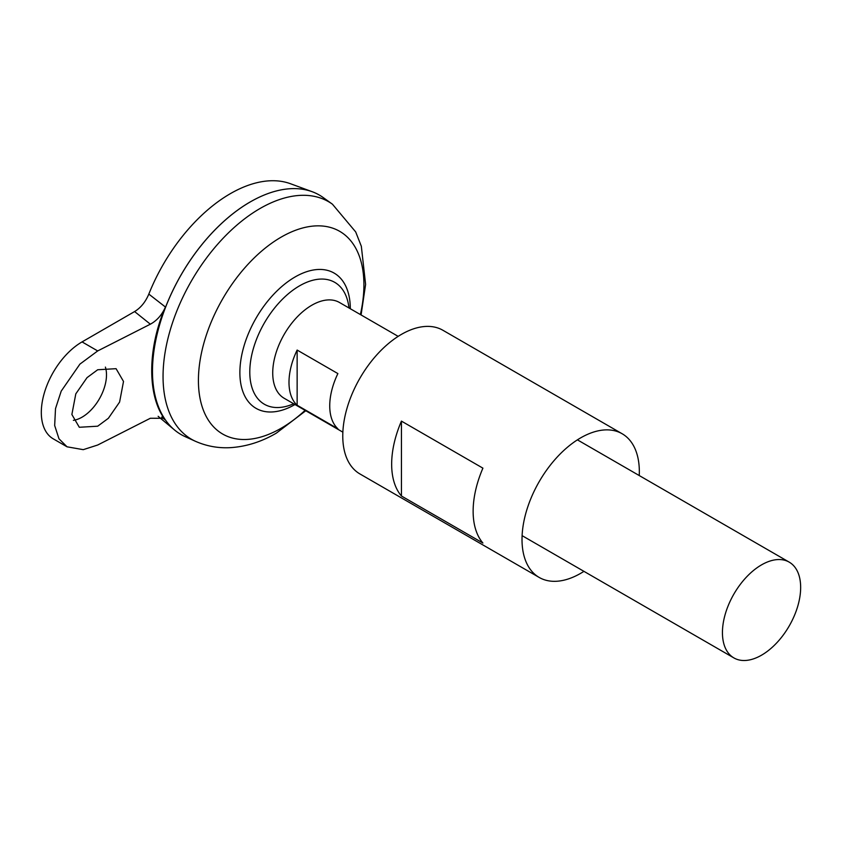 <?xml version="1.0" encoding="UTF-8"?>
<svg xmlns="http://www.w3.org/2000/svg" width="842" height="842" viewBox="0 0 842 842"><rect width="100%" height="100%" fill="white"/><g stroke="black" fill="none" stroke-linecap="round" stroke-linejoin="round"><path stroke-width="1.26" d="M73.38 420.337A34.564 19.955 120 0 0 82.053 417.169A34.564 19.955 120 0 0 105.397 367.101M97.693 369.754L116.08 368.68L123.511 381.447L119.596 402.076L108.376 418.285L97.693 426.199L79.306 427.273L71.875 414.496L75.801 393.867L87.021 377.658L97.693 369.754M297.142 350.062L337.884 373.585A55.309 31.933 120 0 0 337.884 428.767L297.142 405.244A55.309 31.933 -60 0 1 297.142 350.062L297.142 405.244M761.547 655.181A55.309 31.933 -60 0 1 733.887 657.918A55.309 31.933 -60 0 1 725.415 613.607A55.309 31.933 -60 0 1 761.547 564.866A55.309 31.933 -60 0 1 789.196 562.13A55.309 31.933 -60 0 1 797.679 606.451A55.309 31.933 -60 0 1 761.547 655.181M342.862 432.156L284.175 398.277A55.309 31.933 -60 0 1 275.702 353.966A55.309 31.933 -60 0 1 311.824 305.225A55.309 31.933 -60 0 1 339.484 302.488L398.171 336.368M152.476 371.259A138.214 79.801 -60 0 1 250.221 201.954A138.214 79.801 -60 0 1 250.232 201.943A138.267 79.832 -60 0 1 312.14 191.692A138.267 79.832 -60 0 1 319.36 195.081M185.24 436.682A138.267 79.832 -60 0 1 158.875 327.422A138.267 79.832 -60 0 1 250.253 201.933A138.267 79.832 -60 0 1 323.265 197.596L332.443 204.206A137.13 79.169 -60 0 0 260.031 208.511A137.13 79.169 -60 0 0 169.4 332.958A137.13 79.169 -60 0 0 195.544 441.334L185.24 436.682M293.742 403.802A89.547 89.547 0 0 1 289.89 405.244L289.89 405.244A70.37 40.627 -60 0 1 249.79 372.027A70.37 40.627 -60 0 1 299.552 285.838A70.37 40.627 -60 0 1 348.367 303.962A89.547 89.547 0 0 1 349.041 308.004M181.104 434.567A138.267 79.832 -60 0 1 174.557 429.999A138.267 79.832 -60 0 1 161.864 317.487A138.267 79.832 -60 0 1 250.221 201.922M148.823 294.1L165.442 307.035C147.15 348.798 147.15 396.908 165.442 420.084L163.748 418.285L150.35 418.263L97.693 445.018L83.253 449.66L67.044 446.807L58.982 438.787L54.667 425.515L55.509 408.623L61.203 391.13L79.906 364.123L97.693 350.935L150.35 324.191L134.604 311.561C140.761 307.804 145.498 301.983 148.823 294.1A134.31 77.548 -60 0 1 230.34 193.671A134.31 77.548 -60 0 1 290.49 183.735L312.14 191.692M165.442 420.084L161.696 417.064M134.604 311.561L82.053 341.905A57.614 33.259 120 0 0 44.416 392.677A57.614 33.259 120 0 0 53.246 438.84L67.044 446.807M165.442 307.035C161.969 314.887 156.938 320.602 150.35 324.191M482.908 543.037L401.434 496.001A82.958 47.899 -60 0 1 401.434 421.116L482.908 468.152A82.958 47.899 120 0 0 482.908 543.037M583.938 571.35A82.958 47.899 -60 0 1 580.675 573.339A82.958 47.899 -60 0 1 539.196 577.444A82.958 47.899 -60 0 1 526.482 510.968A82.958 47.899 -60 0 1 580.675 437.861A82.958 47.899 -60 0 1 622.154 433.756A82.958 47.899 -60 0 1 639.246 475.551M539.196 577.444L359.955 473.962A82.958 47.899 -60 0 1 347.23 407.486A82.958 47.899 -60 0 1 401.434 334.379A82.958 47.899 -60 0 1 442.913 330.274L622.154 433.756M401.434 496.001L401.434 421.116M305.078 410.349A117.027 67.56 -60 0 1 281.165 428.231A117.027 67.56 -60 0 1 198.417 380.458A117.027 67.56 -60 0 1 281.165 237.128A117.027 67.56 -60 0 1 360.387 314.55M294.995 404.528A78.085 45.079 -60 0 1 239.875 372.543A78.085 45.079 -60 0 1 295.089 276.965A78.085 45.079 -60 0 1 350.304 308.73M97.693 350.935L82.053 341.905M733.887 657.918L522.103 535.649M195.544 441.334C206.764 446.271 218.52 448.365 230.824 447.628C246.58 446.523 261.757 441.692 276.334 433.146L305.772 410.749M158.138 416.306L174.557 429.999M361.081 314.95L365.607 284.407L361.334 246.264L355.692 231.929L332.443 204.206M789.196 562.13L577.412 439.85"/></g></svg>
